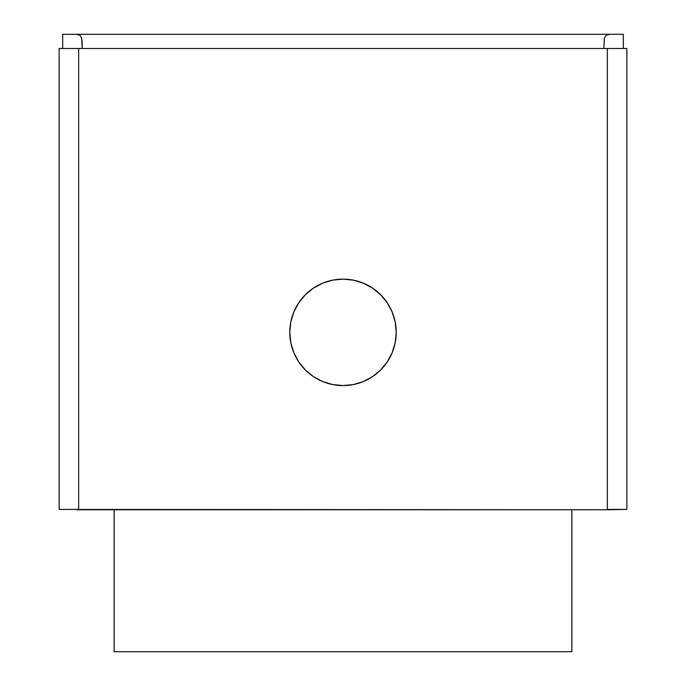 <?xml version="1.0" encoding="UTF-8"?>
<svg xmlns="http://www.w3.org/2000/svg" width="686" height="686" viewBox="0 0 686 686"><rect width="100%" height="100%" fill="white"/><g stroke="black" fill="none" stroke-linecap="round" stroke-linejoin="round"><path stroke-width="1.03" d="M392.169 352.724L387.256 361.925L392.169 352.724L395.205 342.743L396.225 332.358A53.225 53.225 0 0 1 343 385.583A53.225 53.225 0 0 1 289.775 332.358L290.795 342.743L293.831 352.724L298.744 361.925L293.831 352.724M114.133 509.767L114.133 651.7L571.867 651.7L571.867 509.767L571.867 651.7L114.133 651.7L114.133 509.767M69.895 34.3L62.683 34.3L62.683 48.492L62.683 34.3L609.923 34.3L606.295 35.08L604.383 37.91L603.8 48.492L626.858 48.492L626.858 509.415L607.35 509.767L607.35 48.492L78.65 48.492L603.8 48.492L604.383 37.91L606.295 35.08L609.923 34.3L623.317 34.3L623.317 48.492L623.317 34.3L616.105 34.3M59.142 48.492L78.65 48.492L78.65 509.767L609.117 509.767L59.142 509.415L78.65 509.415L78.65 48.492L59.142 48.492L59.142 509.415L59.142 48.492M76.883 509.767L78.65 509.767L76.883 509.767M293.831 311.984L298.744 302.783L293.831 311.984L290.795 321.974L289.775 332.358A53.225 53.225 0 0 1 343 279.133A53.225 53.225 0 0 1 396.225 332.358L395.205 321.974L392.169 311.984L387.256 302.783L392.169 311.984M332.616 280.154L343 279.133L353.384 280.154L343 279.133L332.616 280.154L322.634 283.181L313.433 288.103L305.364 294.723L298.744 302.783M387.256 302.783L380.636 294.723L372.567 288.103L379.238 293.368M371.1 377.557L365.878 380.413M298.744 361.925L305.364 369.994L313.433 376.605L322.634 381.527L332.616 384.554L343 385.583L353.384 384.554L343 385.583L336.054 385.129M320.122 380.413L313.442 376.623M607.35 509.415L626.858 509.415L626.858 48.492L607.35 48.492L607.35 509.415M372.567 288.103L363.366 283.181L353.384 280.154M353.384 384.554L363.366 381.527L372.567 376.605L380.636 369.994L387.256 361.925M82.166 42.686L82.2 48.492L81.625 37.927L82.166 42.686M79.713 35.089L81.625 37.927L79.713 35.089L76.077 34.3L79.713 35.089M609.923 34.3L76.077 34.3"/></g></svg>
